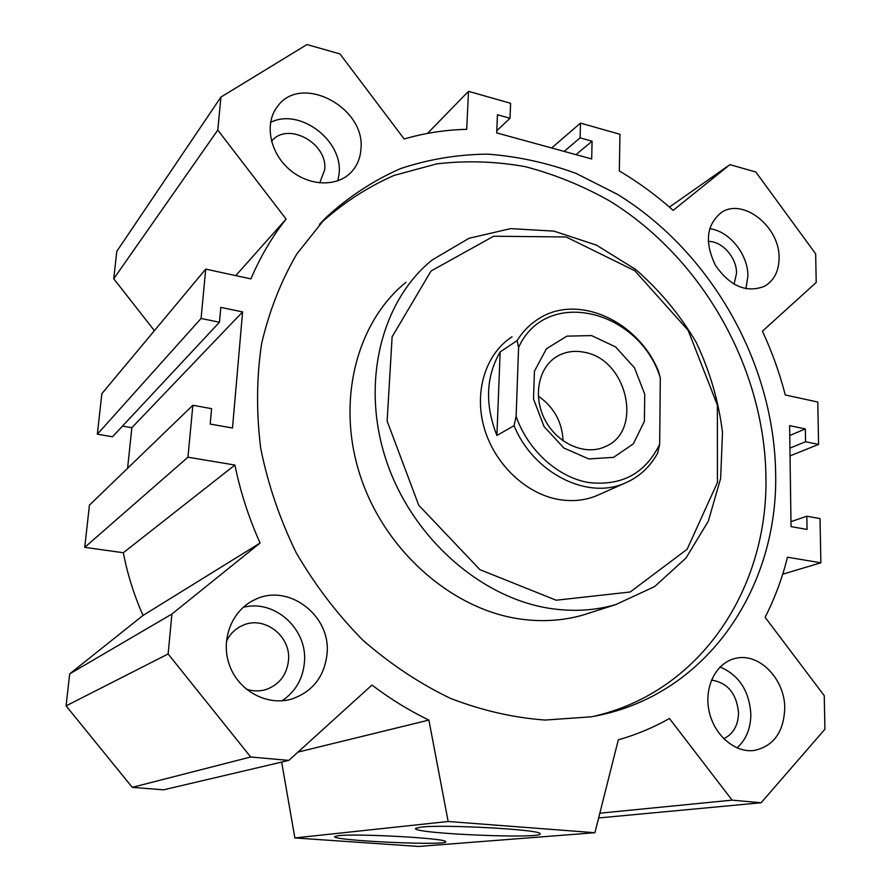 <?xml version="1.0" encoding="UTF-8"?>
<svg xmlns="http://www.w3.org/2000/svg" width="891" height="891" viewBox="0 0 891 891"><rect width="100%" height="100%" fill="white"/><g stroke="black" fill="none" stroke-linecap="round" stroke-linejoin="round"><path stroke-width="1.34" d="M319.479 224.365C342.044 203.627 366.936 187.299 394.156 175.393L436.724 163.877C466.093 160.425 495.563 161.349 525.144 166.628C554.38 174.257 582.491 185.662 609.466 200.843C702.286 257.878 764.433 367.771 765.926 476.663C768.332 587.392 701.295 692.385 592.849 716.498M775.638 472.854C778.534 588.305 706.04 697.386 590.9 716.843L545.136 720.051C513.55 717.756 481.975 710.528 450.423 698.366C419.383 683.419 390.191 664.007 362.849 640.15C337.076 614.033 314.813 584.808 296.068 552.476C279.718 518.885 267.924 484.169 260.707 448.318C256.24 412.455 256.541 377.595 261.586 343.726C269.238 311.004 281.01 281.044 296.892 253.857L325.349 218.15C348.036 197.178 373.084 180.661 400.493 168.622C428.771 159.222 457.885 154.399 487.822 154.143C517.794 156.415 547.219 162.841 576.087 173.411L617.508 194.361C711.141 251.997 773.934 362.949 775.638 472.854M405.973 282.302C356.066 322.665 335.651 402.643 360.755 477.286C385.703 551.952 453.218 610.257 521.447 619.2C542.987 622.041 563.546 620.637 583.126 615.002L590.577 612.629M281.656 762.095L294.865 837.93L418.57 846.45L594.91 832.717L448.162 821.491L428.894 720.073C409.147 710.55 390.169 698.878 371.981 685.045L288.818 760.413L250.683 756.994L168.132 653.961L171.918 614.033L260.083 543.031C248.723 517.693 240.336 491.698 234.912 465.046L187.945 457.206L192.857 405.271L211.59 408.657L210.187 424.071L232.495 428.014L242.597 311.917L220.823 307.384L219.464 322.23L201.065 318.477L205.732 269.104L250.917 278.916C260.295 256.842 272.022 236.895 286.111 219.075L217.794 130.075L220.923 97.086L306.961 44.55L339.972 53.928L404.169 138.985C424.573 133.06 445.422 129.841 466.706 129.329L468.499 91.339L510.599 103.278L510.008 118.269L497.445 114.761L496.699 132.915L591.68 158.954L592.081 141.201L580.108 137.849L580.475 123.103L619.969 134.307L619.323 170.961C638.402 182.243 656.344 195.385 673.15 210.365L729.918 164.646L755.824 172.008L815.655 253.846L816.212 282.458L762.44 331.185C772.018 351.834 779.625 373.095 785.283 394.969L817.771 402.03L818.584 444.409L805.564 441.747L805.353 428.927L789.615 425.653L791.041 526.614L807.057 529.443L806.834 516.212L820.021 518.595L820.878 562.8L787.455 557.22C782.242 578.281 774.791 598.307 765.113 617.307L824.253 695.682L824.91 729.239L761.114 802.758L732.112 800.151L669.442 718.502C653.471 727.546 636.43 734.674 618.309 739.853L594.91 832.717M192.857 405.271L89.434 505.141L84.734 547.352L123.337 552.732C127.458 574.238 134.029 595.132 143.05 615.425L69.665 673.897L66.09 705.872L132.258 787.354L163.554 789.827L288.818 760.413M122.501 426.087L131.857 427.702L127.591 468.298M205.732 269.104L101.852 393.677L97.342 434.218L112.522 436.779L219.464 322.23M220.923 97.086L116.81 251.318L113.747 278.76L154.41 330.661M599.688 494.338L596.669 495.686C584.942 500.475 572.356 501.756 558.935 499.528C525.868 493.948 494.36 463.955 484.114 427.602C473.767 391.249 485.873 353.571 512.058 336.798M556.173 600.222L479.926 569.661L418.725 505.208L387.14 421.075L392.118 336.82L431.01 271.042L493.614 236.238L566.13 236.961L634.815 270.753L688.086 330.26L717.355 405.004L717.433 482.521L687.128 549.268L630.193 592.003L556.173 600.222M552.398 608.765C482.298 599.287 412.511 538.643 386.516 461.226C360.343 383.821 381.058 301.269 432.146 259.994L469.056 238.276L510.576 228.619L553.924 231.114L596.424 245.114L635.628 269.427C659.507 290.154 679.644 314.378 696.06 342.088C709.882 371.157 718.703 401.318 722.501 432.569L720.641 478.4L708.345 521.112L685.992 558.033L654.551 586.634L615.659 604.633C595.622 610.391 574.528 611.772 552.398 608.765M243.132 607.384C274.45 598.819 307.807 629.091 304.432 662.358C302.895 678.875 295.467 691.683 282.124 700.783M327.075 653.649C324.513 676.536 312.719 691.683 291.68 699.067C267.489 706.251 239.1 691.293 229.722 665.867C220.077 640.529 231.537 610.625 254.28 599.955C287.67 582.447 331.096 615.068 327.075 653.649M246.183 689.066C252.944 691.394 259.649 691.516 266.32 689.456C279.429 684.511 286.824 674.866 288.495 660.498C291.223 635.929 263.825 615.002 242.285 625.582C235.146 628.857 229.845 634.158 226.359 641.475M270.541 122.412C299.532 107.488 342.968 140.355 339.115 173.467L337.878 180.817M360.9 149.454C360.231 158.42 357.013 165.993 351.254 172.163C337.01 187.411 308.397 186.33 289.074 169.156C269.572 152.183 264.293 123.125 277.446 106.519C301.024 72.973 366.034 107.455 360.9 149.454M319.724 182.945L324.669 169.836C328.066 143.217 287.615 121.076 271.51 141.257M709.637 228.697C729.373 230.981 748.217 254.458 747.905 276.165L745.901 288.773M779.079 257.9C778.946 271.131 774.101 280.576 764.556 286.256C746.524 293.25 730.197 286.345 715.573 265.551C704.447 242.675 706.307 225.033 721.187 212.615C742.782 197.312 779.903 226.782 779.079 257.9M734.073 284.251L736.523 273.303C736.846 257.655 722.089 240.971 708.189 241.405M720.051 666.98C739.04 675.1 749.309 690.904 750.857 714.393C750.712 728.504 746.101 739.675 737.057 747.905M784.748 708.412C783.701 732.302 773.433 746.335 753.942 750.512C734.351 752.995 713.323 734.24 708.846 709.949C704.124 685.691 716.899 661.98 736.011 658.271C759.377 652.646 785.082 679.332 784.748 708.412M723.704 738.728C733.204 734.106 738.149 725.519 738.55 712.956C736.679 693.577 727.646 682.629 711.452 680.1M338.446 835.669C356.389 833.308 445.968 838.275 445.6 841.55C451.425 846.149 330.338 840.681 334.726 836.538L338.446 835.669M420.931 827.115C443.217 824.242 539.757 829.532 539.957 833.564C547.074 839.378 410.461 833.664 415.585 828.374L420.931 827.115M496.788 130.732L510.008 118.269M427.48 133.416L468.499 91.339M113.747 278.76L217.794 130.075M235.759 275.62L286.111 219.075M97.342 434.218L201.065 318.477M131.857 427.702L242.597 311.917M84.734 547.352L187.945 457.206M123.337 552.732L234.912 465.046M143.05 615.425L260.083 543.031M69.665 673.897L171.918 614.033M66.09 705.872L168.132 653.961M132.258 787.354L250.683 756.994M297.984 752.104L428.894 720.073M294.865 837.93L448.162 821.491M599.821 813.193L732.112 800.151M598.618 817.96L761.114 802.758M782.71 574.183L820.878 562.8M790.974 521.647L806.834 516.212M789.76 435.487L805.353 428.927M789.938 448.151L805.564 441.747M790.05 455.891L818.584 444.409M669.431 207.102L729.918 164.646M551.674 147.984L580.475 123.103M564.126 151.403L580.108 137.849M575.942 154.633L592.081 141.201M496.9 435.476C484.782 404.57 485.862 376.726 500.152 351.945L496.9 435.476L514.074 425.664C533.33 473.088 587.303 500.107 624.825 483.189C639.025 477.13 649.962 467.118 657.625 453.151L659.674 444.241L660.298 377.84L658.427 371.09C637.867 320.459 576.633 292.861 537.629 319.435C529.399 324.781 522.572 331.82 517.136 340.562L518.584 347.479L516.134 416.353L514.074 425.664M500.152 351.945L517.136 340.562M518.584 347.479C546.083 286.568 639.293 309.589 660.298 377.84M659.674 444.241C645.329 473.589 621.517 486.341 588.26 482.488C557.454 477.041 527.728 450.055 516.134 416.353M591.524 335.584L615.558 346.889L634.459 367.749L644.728 394.19L644.393 421.254L633.378 443.807L613.598 457.35L588.784 458.954L563.869 448.006L544.056 426.577L533.52 399.045L534.433 371.202L546.428 348.771L566.865 336.152L591.524 335.584M584.518 352.324C574.584 350.263 565.473 351.589 557.198 356.322C538.287 367.203 532.517 396.718 545.236 420.318C557.721 444.041 585.543 455.958 605.267 446.603C643.558 431.199 627.286 359.407 584.518 352.324M563.09 440.845C562.143 421.889 553.868 406.987 538.298 396.127M325.349 218.15L319.958 223.853M615.659 604.633L583.126 615.002M254.28 599.955L251.151 601.592M277.446 106.519L276.878 107.276M721.187 212.615L720.463 213.094M736.011 658.271L734.507 658.616M242.285 625.582L240.191 626.607M596.669 495.686L624.825 483.189M555.795 357.202L557.198 356.322"/></g></svg>
